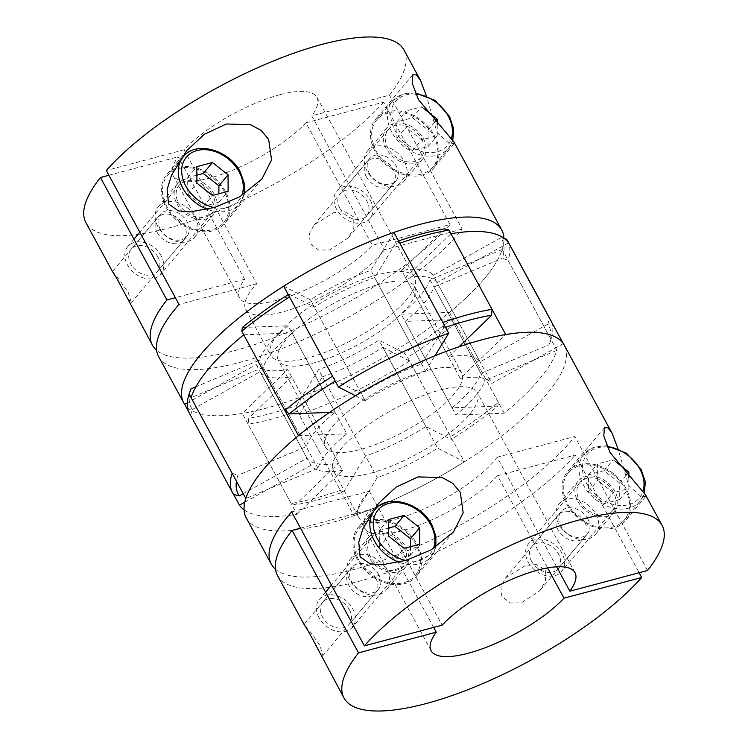 <?xml version="1.0" encoding="UTF-8"?>
<svg xmlns="http://www.w3.org/2000/svg" width="748" height="748" viewBox="0 0 748 748"><rect width="100%" height="100%" fill="white"/><g stroke="black" fill="none" stroke-linecap="round" stroke-linejoin="round"><path stroke-width="0.56" stroke-dasharray="3.74 2.81" d="M279.789 94.744A81.859 25.301 151.5 0 0 184.017 149.824L256.76 283.782A81.859 25.301 151.5 0 0 245.746 309.354A81.859 25.301 151.5 0 0 282.856 311.869A81.859 25.301 151.5 0 0 384.491 249.785L311.757 115.828A81.859 25.301 151.5 0 0 316.9 97.268A81.859 25.301 151.5 0 0 279.789 94.744M307.886 357.965A81.859 25.301 -28.5 0 1 270.776 355.44A81.859 25.301 -28.5 0 1 300.35 313.506A81.859 25.301 -28.5 0 1 377.553 274.796A81.859 25.301 -28.5 0 1 414.654 277.321A81.859 25.301 -28.5 0 1 385.08 319.265A81.859 25.301 -28.5 0 1 307.886 357.965M184.017 149.824L106.31 170.507M403.985 49.985A180.96 55.922 -28.5 0 1 389.465 95.146L311.757 115.828M369.278 173.302A17.232 12.903 -140 0 1 369.559 158.651A17.232 12.903 -140 0 1 396.262 166.121A17.232 12.903 -140 0 1 395.982 180.782A17.232 12.903 -140 0 1 369.278 173.302M339.947 208.318A17.232 12.903 -140 0 1 340.228 193.667A17.232 12.903 -140 0 1 366.931 201.137A17.232 12.903 -140 0 1 366.651 215.798A17.232 12.903 -140 0 1 339.947 208.318M160.128 228.972A17.232 12.903 40 0 0 186.832 236.443A17.232 12.903 40 0 0 187.112 221.791A17.232 12.903 40 0 0 160.409 214.311A17.232 12.903 40 0 0 160.128 228.972M157.781 256.807A17.232 12.903 -140 0 1 157.501 271.468A17.232 12.903 -140 0 1 130.797 263.988A17.232 12.903 -140 0 1 131.078 249.327A17.232 12.903 -140 0 1 157.781 256.807M370.307 200.24A21.542 16.138 -140 0 1 369.951 218.566A21.542 16.138 -140 0 1 336.572 209.225A21.542 16.138 -140 0 1 336.918 190.899A21.542 16.138 -140 0 1 370.307 200.24M421.638 138.96A21.542 16.138 -140 0 1 421.283 157.286A21.542 16.138 -140 0 1 387.903 147.945A21.542 16.138 -140 0 1 388.249 129.619A21.542 16.138 -140 0 1 421.638 138.96M433.438 135.818A36.624 27.433 -140 0 1 432.84 166.972A36.624 27.433 -140 0 1 376.094 151.087A36.624 27.433 -140 0 1 376.693 119.932A36.624 27.433 -140 0 1 433.438 135.818M386.211 148.394A23.693 17.746 -140 0 1 386.604 128.235A23.693 17.746 -140 0 1 423.321 138.511A23.693 17.746 -140 0 1 422.938 158.669A23.693 17.746 -140 0 1 386.211 148.394M367.146 171.152A23.693 17.746 -140 0 1 367.539 150.993A23.693 17.746 -140 0 1 404.257 161.278A23.693 17.746 -140 0 1 403.864 181.427A23.693 17.746 -140 0 1 367.146 171.152M453.943 141.998L454.111 143.597L448.996 143.279L437.047 132.452L426.304 95.679M375.085 151.348A37.914 28.396 -140 0 1 375.702 119.11A37.914 28.396 -140 0 1 434.457 135.547A37.914 28.396 -140 0 1 433.831 167.795A37.914 28.396 -140 0 1 375.085 151.348M161.157 255.91A21.542 16.138 40 0 0 127.768 246.56A21.542 16.138 40 0 0 127.422 264.886A21.542 16.138 40 0 0 160.801 274.226A21.542 16.138 40 0 0 161.157 255.91M212.488 194.63A21.542 16.138 40 0 0 179.109 185.28A21.542 16.138 40 0 0 178.753 203.606A21.542 16.138 40 0 0 212.133 212.946A21.542 16.138 40 0 0 212.488 194.63M224.288 191.488A36.624 27.433 40 0 0 167.543 175.602A36.624 27.433 40 0 0 166.944 206.747A36.624 27.433 40 0 0 223.689 222.633A36.624 27.433 40 0 0 224.288 191.488M177.061 204.054A23.693 17.746 40 0 0 213.788 214.33A23.693 17.746 40 0 0 214.171 194.181A23.693 17.746 40 0 0 177.454 183.896A23.693 17.746 40 0 0 177.061 204.054M195.106 216.939A23.693 17.746 -140 0 1 194.714 237.097A23.693 17.746 -140 0 1 157.996 226.812A23.693 17.746 -140 0 1 158.389 206.663A23.693 17.746 -140 0 1 195.106 216.939M165.934 207.018A37.914 28.396 40 0 0 224.681 223.465A37.914 28.396 40 0 0 225.307 191.217A37.914 28.396 40 0 0 166.552 174.77A37.914 28.396 40 0 0 165.934 207.018M503.937 238.173A180.96 55.922 -28.5 0 1 484.395 278.677A180.96 55.922 -28.5 0 1 318.816 389.858A180.96 55.922 -28.5 0 1 184.691 404.35A180.96 55.922 151.5 0 0 242.287 413.457L287.718 369.54A99.101 30.621 -28.5 0 1 256.181 364.556L187.365 402.863M158.66 356.637A180.96 55.922 151.5 0 0 291.075 344.893A180.96 55.922 151.5 0 0 459.375 232.581A180.96 55.922 151.5 0 0 462.199 229.103L389.465 95.146M437.225 124.673L437.243 135.65L421.666 139.792L406.052 127.469L406.024 110.985L421.601 106.842L424.256 108.937M462.199 229.103L384.491 249.785M256.76 283.782L179.043 304.464M196.892 175.154L187.711 177.594L187.739 194.069L196.902 183.129M187.711 177.594L196.874 166.654M187.739 194.069L203.344 206.401L218.93 202.259L218.912 193.76M218.93 202.259L228.093 191.31M203.344 206.401L212.516 195.462M412.438 117.782L428.052 130.115L428.08 146.589L412.494 150.741L396.889 138.408L396.861 121.933L412.438 117.782L421.601 106.842M428.052 130.115L434.803 122.055M428.08 146.589L437.243 135.65M412.494 150.741L421.666 139.792M396.889 138.408L406.052 127.469M396.861 121.933L406.024 110.985M276.601 300.35A81.859 25.301 -28.5 0 1 239.491 297.826A81.859 25.301 -28.5 0 1 244.633 279.266L178.155 156.828A81.859 25.301 151.5 0 0 173.012 175.387A81.859 25.301 151.5 0 0 210.123 177.912A81.859 25.301 151.5 0 0 305.885 122.831L372.364 245.269A81.859 25.301 -28.5 0 1 276.601 300.35M366.342 176.809A17.232 12.903 -140 0 1 366.623 162.148A17.232 12.903 -140 0 1 393.326 169.628A17.232 12.903 -140 0 1 393.046 184.279A17.232 12.903 -140 0 1 366.342 176.809M305.885 122.831L383.602 102.149L450.081 224.587L372.364 245.269M244.633 279.266L175.369 297.704M450.081 224.587A180.96 55.922 -28.5 0 1 291.159 330.709A180.96 55.922 -28.5 0 1 156.631 350.279M353.701 216.929L344.613 211.6L333.645 212.675L314.095 224.858L309.27 233.909L310.298 243.717L318.732 250.075L329.644 249.972L348.035 238.014L353.841 228.093L353.701 216.929M157.192 232.469A17.232 12.903 40 0 0 183.896 239.949A17.232 12.903 40 0 0 184.176 225.288A17.232 12.903 40 0 0 157.473 217.818A17.232 12.903 40 0 0 157.192 232.469M112.481 271.58L116.819 276.339L128.132 292.197L131.368 302.65L125.851 296.208M383.602 102.149A180.96 55.922 -28.5 0 1 215.321 212.17A180.96 55.922 -28.5 0 1 85.927 222.68M108.89 175.266L178.155 156.828M244.063 509.827A180.96 55.922 151.5 0 0 297.031 514.287L242.287 413.457M189.553 413.532A180.96 55.922 151.5 0 0 190.553 415.159L188.739 411.811M297.031 514.287L342.462 470.37L287.718 369.54M342.462 470.37A99.101 30.621 -28.5 0 1 310.925 465.387L256.181 364.556M310.925 465.387L244.792 502.207M430.044 279.761A99.101 30.621 -28.5 0 1 420.301 295.731A99.101 30.621 -28.5 0 1 401.199 314.197L449.52 312.384A180.96 55.922 151.5 0 0 484.395 278.677A180.96 55.922 151.5 0 0 502.189 249.514L430.044 279.761L484.798 380.592A99.101 30.621 -28.5 0 1 475.055 396.562A99.101 30.621 -28.5 0 1 455.953 415.028L401.199 314.197M455.953 415.028L504.264 413.214A180.96 55.922 151.5 0 0 539.149 379.507A180.96 55.922 151.5 0 0 556.933 350.344L502.189 249.514M504.264 413.214L449.52 312.384M556.933 350.344L484.798 380.592M283.679 286.185L310.383 299.845A99.101 30.621 -28.5 0 1 370.765 270.393L393.944 232.413M355.459 395.729L365.127 400.676L310.383 299.845M365.127 400.676A99.101 30.621 -28.5 0 1 425.519 371.223L370.765 270.393M425.519 371.223L434.953 355.758M556.615 566.816L497.111 457.215A81.859 25.301 -28.5 0 1 395.477 519.29A81.859 25.301 -28.5 0 1 358.367 516.775A81.859 25.301 -28.5 0 1 369.381 491.212L442.115 625.169M370.447 473.204A81.859 25.301 151.5 0 0 447.65 434.495A81.859 25.301 151.5 0 0 477.224 392.56A81.859 25.301 151.5 0 0 440.114 390.035A81.859 25.301 151.5 0 0 362.92 428.735A81.859 25.301 151.5 0 0 333.346 470.679A81.859 25.301 151.5 0 0 370.447 473.204M378.722 574.698A17.232 12.903 -140 0 1 378.441 589.349A17.232 12.903 -140 0 1 351.738 581.879A17.232 12.903 -140 0 1 352.018 567.218A17.232 12.903 -140 0 1 378.722 574.698M349.391 609.714A17.232 12.903 -140 0 1 349.11 624.365A17.232 12.903 -140 0 1 322.407 616.894A17.232 12.903 -140 0 1 322.687 602.234A17.232 12.903 -140 0 1 349.391 609.714M587.872 519.028A17.232 12.903 40 0 0 561.168 511.557A17.232 12.903 40 0 0 560.888 526.209A17.232 12.903 40 0 0 587.591 533.689A17.232 12.903 40 0 0 587.872 519.028M531.557 561.224A17.232 12.903 -140 0 1 531.837 546.573A17.232 12.903 -140 0 1 558.541 554.044A17.232 12.903 -140 0 1 558.26 568.704A17.232 12.903 -140 0 1 531.557 561.224M319.031 617.792A21.542 16.138 -140 0 1 319.387 599.466A21.542 16.138 -140 0 1 352.766 608.816A21.542 16.138 -140 0 1 352.411 627.133A21.542 16.138 -140 0 1 319.031 617.792M370.363 556.512A21.542 16.138 -140 0 1 370.718 538.186A21.542 16.138 -140 0 1 404.098 547.536A21.542 16.138 -140 0 1 403.742 565.853A21.542 16.138 -140 0 1 370.363 556.512M358.554 559.654A36.624 27.433 -140 0 1 359.152 528.509A36.624 27.433 -140 0 1 415.907 544.394A36.624 27.433 -140 0 1 415.308 575.539A36.624 27.433 -140 0 1 358.554 559.654M405.781 547.087A23.693 17.746 -140 0 1 405.397 567.236A23.693 17.746 -140 0 1 368.68 556.961A23.693 17.746 -140 0 1 369.063 536.802A23.693 17.746 -140 0 1 405.781 547.087M386.716 569.845A23.693 17.746 -140 0 1 386.333 590.004A23.693 17.746 -140 0 1 349.615 579.719A23.693 17.746 -140 0 1 349.999 559.569A23.693 17.746 -140 0 1 386.716 569.845M416.916 544.123A37.914 28.396 -140 0 1 416.299 576.371A37.914 28.396 -140 0 1 357.544 559.925A37.914 28.396 -140 0 1 358.161 527.677A37.914 28.396 -140 0 1 416.916 544.123M528.182 562.122A21.542 16.138 40 0 0 561.561 571.472A21.542 16.138 40 0 0 561.916 553.146A21.542 16.138 40 0 0 528.537 543.805A21.542 16.138 40 0 0 528.182 562.122M579.513 500.851A21.542 16.138 40 0 0 612.893 510.192A21.542 16.138 40 0 0 613.248 491.866A21.542 16.138 40 0 0 579.868 482.525A21.542 16.138 40 0 0 579.513 500.851M567.704 503.993A36.624 27.433 40 0 0 624.458 519.879A36.624 27.433 40 0 0 625.057 488.725A36.624 27.433 40 0 0 568.302 472.839A36.624 27.433 40 0 0 567.704 503.993M614.931 491.417A23.693 17.746 40 0 0 578.213 481.142A23.693 17.746 40 0 0 577.83 501.3A23.693 17.746 40 0 0 614.547 511.576A23.693 17.746 40 0 0 614.931 491.417M558.756 524.058A23.693 17.746 -140 0 1 559.149 503.9A23.693 17.746 -140 0 1 595.866 514.185A23.693 17.746 -140 0 1 595.483 534.334A23.693 17.746 -140 0 1 558.756 524.058M645.552 494.905L645.72 496.504L640.606 496.186L628.657 485.359L617.913 448.585M626.067 488.453A37.914 28.396 40 0 0 567.311 472.007A37.914 28.396 40 0 0 566.694 504.255A37.914 28.396 40 0 0 625.45 520.702A37.914 28.396 40 0 0 626.067 488.453M246.251 517.962A180.96 55.922 151.5 0 0 378.675 506.228A180.96 55.922 151.5 0 0 546.966 393.906A180.96 55.922 151.5 0 0 564.31 345.267M647.553 570.49L574.819 436.523A180.96 55.922 -28.5 0 1 571.996 440.002A180.96 55.922 -28.5 0 1 413.083 548.34A180.96 55.922 -28.5 0 1 275.507 569.228M291.664 511.894L369.381 491.212M497.111 457.215L574.819 436.523M615.875 461.843L613.22 459.749L597.633 463.891L597.661 480.366L613.276 492.698L628.862 488.556L628.834 477.579M619.662 483.021L604.047 470.688L588.47 474.83L588.498 491.314L604.113 503.647L619.69 499.496L619.662 483.021L626.413 474.961M619.69 499.496L628.862 488.556M604.113 503.647L613.276 492.698M588.498 491.314L597.661 480.366M588.47 474.83L597.633 463.891M604.047 470.688L613.22 459.749M410.53 546.666L410.54 555.166L394.963 559.308L404.126 548.368M394.963 559.308L379.348 546.975L388.511 536.035M379.348 546.975L379.32 530.5L388.483 519.561M379.32 530.5L388.502 528.06M410.54 555.166L419.712 544.217M433.662 627.413L369.764 509.734A81.859 25.301 151.5 0 0 364.622 528.294A81.859 25.301 151.5 0 0 401.732 530.818A81.859 25.301 151.5 0 0 497.504 475.737L547.555 567.919M375.795 578.195A17.232 12.903 -140 0 1 375.505 592.855A17.232 12.903 -140 0 1 348.802 585.375A17.232 12.903 -140 0 1 349.082 570.724A17.232 12.903 -140 0 1 375.795 578.195M300.5 528.172L369.764 509.734M497.504 475.737L575.212 455.055L639.11 572.734M277.536 575.577A180.96 55.922 151.5 0 0 406.931 565.077A180.96 55.922 151.5 0 0 575.212 455.055M317.461 649.114L322.986 655.557L319.742 645.103L308.438 629.246L304.09 624.486M584.945 522.534A17.232 12.903 40 0 0 558.232 515.054A17.232 12.903 40 0 0 557.952 529.715A17.232 12.903 40 0 0 584.655 537.186A17.232 12.903 40 0 0 584.945 522.534M501.908 596.624L500.88 586.825L505.713 577.765L525.246 565.591L536.232 564.506L545.311 569.836L545.442 581.009L539.654 590.92L521.263 602.879L510.342 602.981L501.908 596.624M464.321 461.815A180.96 55.922 -28.5 0 1 354.056 515.587L377.235 477.607A99.101 30.621 151.5 0 0 437.617 448.155L464.321 461.815L409.577 360.985A180.96 55.922 -28.5 0 1 299.312 414.757L354.056 515.587M299.312 414.757L322.481 376.777L377.235 477.607M322.481 376.777A99.101 30.621 151.5 0 0 382.873 347.324L437.617 448.155M382.873 347.324L409.577 360.985M243.736 334.786L292.047 332.972L346.801 433.803A99.101 30.621 151.5 0 0 327.699 452.269A99.101 30.621 151.5 0 0 317.956 468.239L245.811 498.486M292.047 332.972A99.101 30.621 151.5 0 0 272.945 351.438A99.101 30.621 151.5 0 0 263.203 367.408L317.956 468.239M298.48 435.617L346.801 433.803M263.203 367.408L191.067 397.656M563.309 343.65L491.819 383.444A99.101 30.621 151.5 0 0 460.282 378.46L505.713 334.543M508.565 242.82L437.075 282.613L491.819 383.444M437.075 282.613A99.101 30.621 151.5 0 0 405.538 277.63L460.282 378.46M405.538 277.63L450.969 233.713M288.232 294.581A176.65 54.595 -28.5 0 1 288.99 294.104L289.541 296.984M450.642 436.608L451.184 439.487A176.65 54.595 151.5 0 0 475.747 422.994A176.65 54.595 151.5 0 0 497.813 406.108L498.402 402.415A180.96 55.922 -28.5 0 1 475.803 419.712A180.96 55.922 -28.5 0 1 450.642 436.608L407.623 357.385A180.96 55.922 151.5 0 0 432.783 340.49A180.96 55.922 151.5 0 0 455.382 323.192L450.885 319.686A176.65 54.595 -28.5 0 1 428.819 336.572A176.65 54.595 -28.5 0 1 404.266 353.065L407.623 357.385M498.402 402.415L455.382 323.192M429.642 415.71A77.558 23.964 -28.5 0 1 325.399 447.014A77.558 23.964 -28.5 0 1 357.469 404.313A77.558 23.964 -28.5 0 1 461.712 373.009A77.558 23.964 -28.5 0 1 429.642 415.71M310.542 317.881A77.558 23.964 151.5 0 0 278.471 360.592A77.558 23.964 151.5 0 0 382.714 329.288A77.558 23.964 151.5 0 0 414.785 286.578A77.558 23.964 151.5 0 0 310.542 317.881M551.444 321.79A180.96 55.922 -28.5 0 1 551.07 339.536L508.051 260.313A180.96 55.922 151.5 0 0 507.612 240.837M504.638 238.696L500.889 237.705A176.65 54.595 -28.5 0 1 502.301 258.303L508.051 260.313M551.07 339.536L549.228 344.735A176.65 54.595 151.5 0 0 547.817 324.136L549.621 318.442M340.368 490.379A180.96 55.922 -28.5 0 1 291.168 503.479L295.516 504.769A176.65 54.595 151.5 0 0 343.547 491.988L340.368 490.379L297.358 411.157L296.619 405.556A176.65 54.595 -28.5 0 1 248.588 418.347L248.149 424.256A180.96 55.922 151.5 0 0 297.358 411.157M291.168 503.479L248.149 424.256M190.553 415.159L192.358 409.465A176.65 54.595 -28.5 0 1 190.955 388.866M232.123 473.278L237.873 475.289A176.65 54.595 151.5 0 0 236.443 481.235M332.551 376.216L335.917 380.536A176.65 54.595 151.5 0 0 335.16 381.013M497.813 406.108L452.035 407.819A99.101 30.621 151.5 0 0 480.88 373.392L549.228 344.735M547.817 324.136L480.094 361.836A99.101 30.621 151.5 0 0 448.548 356.852L458.945 346.801M445.499 327.372A176.65 54.595 151.5 0 0 443.555 328.035L421.601 364.024A99.101 30.621 151.5 0 0 361.219 393.476L335.917 380.536M329.522 412.41L335.067 412.195A99.101 30.621 151.5 0 0 306.222 446.631L237.873 475.289M243.212 493.699L307.017 458.187A99.101 30.621 151.5 0 0 338.554 463.171L295.516 504.769M343.547 491.988L365.501 456A99.101 30.621 151.5 0 0 425.883 426.547L451.184 439.487M450.885 319.686L405.117 321.397A99.101 30.621 151.5 0 0 433.962 286.961L502.301 258.303M296.619 405.556L318.573 369.568A99.101 30.621 151.5 0 0 378.956 340.125L404.266 353.065M192.358 409.465L260.089 371.756A99.101 30.621 151.5 0 0 291.627 376.74L248.588 418.347M242.371 327.484L288.139 325.773A99.101 30.621 151.5 0 0 259.294 360.209L195.948 386.772M399.806 243.212L396.636 241.613L374.683 277.601A99.101 30.621 151.5 0 0 314.291 307.045L288.99 294.104M396.636 241.613A176.65 54.595 -28.5 0 1 398.572 240.94M500.889 237.705L433.167 275.414A99.101 30.621 151.5 0 0 401.629 270.43L444.667 228.823M443.555 328.035L442.825 322.435M448.548 356.852L401.629 270.43M480.094 361.836L433.167 275.414M361.219 393.476L314.291 307.045M421.601 364.024L374.683 277.601M306.222 446.631L259.294 360.209M335.067 412.195L288.139 325.773M338.554 463.171L291.627 376.74M307.017 458.187L260.089 371.756M425.883 426.547L378.956 340.125M365.501 456L318.573 369.568M480.88 373.392L433.962 286.961M452.035 407.819L405.117 321.397M415.738 94.117A34.034 25.488 40 0 0 394.981 130.414A34.034 25.488 40 0 0 425.519 152.293A34.034 25.488 40 0 0 451.306 138.717M391.859 132.265A36.624 27.433 -140 0 1 392.457 101.111A36.624 27.433 -140 0 1 449.211 116.997A36.624 27.433 -140 0 1 448.613 148.151A36.624 27.433 -140 0 1 391.859 132.265M183.307 156.781A36.624 27.433 -140 0 1 240.061 172.666A36.624 27.433 -140 0 1 239.463 203.811A36.624 27.433 -140 0 1 207.505 209.375M214.246 207.57A34.034 25.488 40 0 0 241.66 195.724M405.855 560.476A34.034 25.488 40 0 0 433.27 548.63M374.926 509.687A36.624 27.433 -140 0 1 431.671 525.573A36.624 27.433 -140 0 1 431.072 556.718A36.624 27.433 -140 0 1 399.114 562.281M607.348 447.014A34.034 25.488 40 0 0 586.6 483.32A34.034 25.488 40 0 0 617.137 505.19A34.034 25.488 40 0 0 642.915 491.623M640.821 469.903A36.624 27.433 -140 0 1 640.223 501.057A36.624 27.433 -140 0 1 583.477 485.171A36.624 27.433 -140 0 1 584.076 454.017A36.624 27.433 -140 0 1 640.821 469.903M245.746 309.354L270.776 355.44M316.9 97.268L414.654 277.321M369.559 158.651L340.228 193.667M186.832 236.443L157.501 271.468M415.205 92.883L402.274 94.351L392.457 101.111L376.693 119.932M421.283 157.286L369.951 218.566M452.802 140.39L448.613 148.151L432.84 166.972M386.604 128.235L367.539 150.993M412.84 74.772L375.702 119.11M179.109 185.28L139.801 232.198M133.939 239.201L127.768 246.56M177.323 163.924L167.543 175.602M213.788 214.33L194.714 237.097M261.819 179.127L224.681 223.465M186.822 150.572L166.552 174.77M177.454 183.896L158.389 206.663M244.147 194.2L239.463 203.811L223.689 222.633M212.133 212.946L161.905 272.908M454.111 143.597L433.831 167.795M422.938 158.669L403.864 181.427M388.249 129.619L336.918 190.899M160.409 214.311L131.078 249.327M395.982 180.782L366.651 215.798M173.012 175.387L239.491 297.826M366.623 162.148L314.095 224.858M183.896 239.949L131.368 302.65M157.473 217.818L112.471 271.543M393.046 184.279L348.035 238.014M574.988 572.613L477.224 392.56M358.367 516.775L333.346 470.679M378.441 589.349L349.11 624.365M561.168 511.557L531.837 546.573M415.308 575.539L431.072 556.718L435.757 547.106M370.718 538.186L331.42 585.104M325.548 592.107L319.387 599.466M368.932 516.831L359.152 528.509M405.397 567.236L386.333 590.004M453.438 532.034L416.299 576.371M624.458 519.879L640.223 501.057L644.411 493.297M612.893 510.192L561.561 571.472M578.213 481.142L559.149 503.9M604.459 427.678L567.311 472.007M645.72 496.504L625.45 520.702M614.547 511.576L595.483 534.334M606.824 445.789L593.893 447.257L584.076 454.017L568.302 472.839M579.868 482.525L528.537 543.805M378.441 503.469L358.161 527.677M369.063 536.802L349.999 559.569M403.742 565.853L353.524 625.814M587.591 533.689L558.26 568.704M352.018 567.218L322.687 602.234M431.1 650.732L364.622 528.294M375.505 592.855L322.986 655.557M558.232 515.054L505.713 577.765M584.655 537.186L539.654 590.92M349.082 570.724L304.081 624.449M325.399 447.014L278.471 360.592M461.712 373.009L414.785 286.578"/><path stroke-width="1.12" d="M188.739 411.811L184.691 404.35A180.96 55.922 -28.5 0 1 183.69 402.733L158.66 356.637A180.96 55.922 151.5 0 1 176.004 307.998A180.96 55.922 151.5 0 1 179.043 304.464L106.31 170.507A180.96 55.922 -28.5 0 1 274.591 60.485A180.96 55.922 -28.5 0 1 403.985 49.985L420.507 80.401L416.337 74.912L412.84 74.772L412.176 83.14L418.45 99.587L453.943 141.998L501.749 230.038A180.96 55.922 -28.5 0 1 503.937 238.173M426.304 95.679L420.507 80.401M168.524 203.924L178.417 210.917L190.207 211.908L214.835 207.392L239.753 196.827L261.828 179.127L271.571 159.913L268.663 139.446L261.108 130.404L250.561 124.645L226.448 124L204.484 134.21L186.822 150.572L171.498 175.284L167.15 189.338L168.524 203.924M183.69 402.733A180.96 55.922 -28.5 0 1 201.034 354.094A180.96 55.922 -28.5 0 1 369.325 241.772A180.96 55.922 -28.5 0 1 501.749 230.038M424.256 108.937L437.215 119.175L437.225 124.673M196.902 183.129L212.516 195.462L228.093 191.31L228.065 174.836L212.451 162.503L196.874 166.654L196.902 183.129M218.912 193.76L218.902 185.775L203.288 173.452L196.892 175.154M203.288 173.452L212.451 162.503M218.902 185.775L228.065 174.836M434.803 122.055L437.215 119.175M175.369 297.704L166.916 299.948L100.447 177.51L108.89 175.266M156.631 350.279A180.96 55.922 -28.5 0 1 152.405 345.109A180.96 55.922 -28.5 0 1 166.916 299.948M152.405 345.109L117.567 279.78L112.481 271.58L85.927 222.68A180.96 55.922 -28.5 0 1 100.447 177.51M244.792 502.207L239.435 505.18A180.96 55.922 151.5 0 0 244.063 509.827M239.435 505.18L233.572 494.381A180.96 55.922 -28.5 0 1 232.572 492.754A180.96 55.922 -28.5 0 1 232.123 473.278L189.113 394.056A180.96 55.922 151.5 0 0 189.553 413.532L232.572 492.754M187.365 402.863L184.691 404.35M434.953 355.758L448.688 333.243L393.944 232.413A180.96 55.922 151.5 0 0 283.679 286.185L338.423 387.015L355.459 395.729M448.688 333.243A180.96 55.922 151.5 0 0 338.423 387.015M569.845 591.172L647.553 570.49A180.96 55.922 151.5 0 0 662.074 525.32A180.96 55.922 151.5 0 0 532.679 535.83A180.96 55.922 151.5 0 0 364.398 645.851L442.115 625.169A81.859 25.301 -28.5 0 1 537.877 570.088A81.859 25.301 -28.5 0 1 574.988 572.613A81.859 25.301 -28.5 0 1 569.845 591.172L556.615 566.816M360.134 556.83L370.026 563.824L381.826 564.815L406.445 560.299L431.372 549.733L453.438 532.034L463.18 512.819L460.282 492.352L452.718 483.302L442.18 477.551L418.057 476.906L396.094 487.116L378.441 503.469L363.107 528.191L358.769 542.244L360.134 556.83M617.913 448.585L612.116 433.307L607.946 427.819L604.459 427.669L603.795 436.037L610.059 452.493L645.552 494.905L662.074 525.32M612.116 433.307L564.31 345.267A180.96 55.922 151.5 0 0 431.895 357.011A180.96 55.922 151.5 0 0 263.605 469.323A180.96 55.922 151.5 0 0 246.251 517.962L271.281 564.057A180.96 55.922 -28.5 0 1 288.625 515.419A180.96 55.922 -28.5 0 1 291.664 511.894L364.398 645.851M404.126 548.368L388.511 536.035L388.483 519.561L404.07 515.409L419.675 527.742L419.712 544.217L404.126 548.368M275.507 569.228A180.96 55.922 -28.5 0 1 271.281 564.057M628.834 477.579L628.825 472.072L615.875 461.843M626.413 474.961L628.825 472.072M388.502 528.06L394.897 526.349L404.07 515.409M394.897 526.349L410.512 538.682L419.675 527.742M410.512 538.682L410.53 546.666M547.555 567.919L563.983 598.176A81.859 25.301 -28.5 0 1 468.211 653.256A81.859 25.301 -28.5 0 1 431.1 650.732A81.859 25.301 -28.5 0 1 436.243 632.172L433.662 627.413M436.243 632.172L358.535 652.854L292.057 530.416L300.5 528.172M292.057 530.416A180.96 55.922 151.5 0 0 277.536 575.577L304.09 624.486L309.176 632.686L344.015 698.015A180.96 55.922 151.5 0 0 473.409 687.515A180.96 55.922 151.5 0 0 641.691 577.493L563.983 598.176M639.11 572.734L641.691 577.493M358.535 652.854A180.96 55.922 151.5 0 0 344.015 698.015M263.605 469.323A180.96 55.922 -28.5 0 1 298.48 435.617L243.736 334.786A180.96 55.922 -28.5 0 0 208.851 368.493A180.96 55.922 -28.5 0 0 191.067 397.656L245.811 498.486A180.96 55.922 -28.5 0 1 263.605 469.323M505.713 334.543A180.96 55.922 -28.5 0 1 563.309 343.65L508.565 242.82A180.96 55.922 -28.5 0 0 450.969 233.713L505.713 334.543M335.16 381.013A176.65 54.595 151.5 0 0 311.355 397.029A176.65 54.595 151.5 0 0 289.289 413.915L284.792 410.409A180.96 55.922 -28.5 0 1 307.4 393.111A180.96 55.922 -28.5 0 1 332.551 376.216L289.541 296.984A180.96 55.922 151.5 0 0 264.381 313.88A180.96 55.922 151.5 0 0 241.782 331.186L242.371 327.484A176.65 54.595 -28.5 0 1 264.427 310.598A176.65 54.595 -28.5 0 1 288.232 294.581M284.792 410.409L241.782 331.186M506.611 239.22L549.621 318.442A180.96 55.922 -28.5 0 1 550.631 320.06L507.612 240.837A180.96 55.922 151.5 0 0 506.611 239.22L504.638 238.696M550.631 320.06A180.96 55.922 -28.5 0 1 551.444 321.79M195.948 386.772L190.955 388.866L189.113 394.056M236.443 481.235A176.65 54.595 151.5 0 0 239.285 495.887L233.572 494.381M458.945 346.801L491.595 315.254A176.65 54.595 151.5 0 0 445.499 327.372M289.289 413.915L329.522 412.41M239.285 495.887L243.212 493.699M398.572 240.94A176.65 54.595 -28.5 0 1 444.667 228.823L449.015 230.113A180.96 55.922 151.5 0 0 399.806 243.212L442.825 322.435A180.96 55.922 -28.5 0 1 492.025 309.335L449.015 230.113M492.025 309.335L491.595 315.254M451.306 138.717A34.034 25.488 40 0 0 448.286 116.221A34.034 25.488 40 0 0 415.738 94.117M241.66 195.724A34.034 25.488 40 0 0 239.136 171.89A34.034 25.488 40 0 0 197.042 150.535A34.034 25.488 40 0 0 185.831 186.074A34.034 25.488 40 0 0 214.246 207.57M207.505 209.375A36.624 27.433 -140 0 1 182.708 187.926A36.624 27.433 -140 0 1 183.307 156.781L177.323 163.924M433.27 548.63A34.034 25.488 40 0 0 430.745 524.797A34.034 25.488 40 0 0 388.651 503.441A34.034 25.488 40 0 0 377.45 538.981A34.034 25.488 40 0 0 405.855 560.476M399.114 562.281A36.624 27.433 -140 0 1 374.327 540.832A36.624 27.433 -140 0 1 374.926 509.687L368.932 516.831M642.915 491.623A34.034 25.488 40 0 0 639.895 469.127A34.034 25.488 40 0 0 607.348 447.014M452.802 140.39L453.634 128.628L449.454 116.305L434.859 100.297L415.205 92.883M244.147 194.2L244.316 183.251L240.304 171.965C229.215 149.647 195.565 140.409 183.307 156.781M139.801 232.198L133.939 239.201M161.905 272.908L160.801 274.226M435.757 547.106L435.925 536.157L431.914 524.872C420.834 502.553 387.184 493.315 374.926 509.687M331.42 585.104L325.548 592.107M644.411 493.297L645.244 481.534L641.064 469.211L626.469 453.204L606.824 445.789M353.524 625.814L352.411 627.133"/></g></svg>
